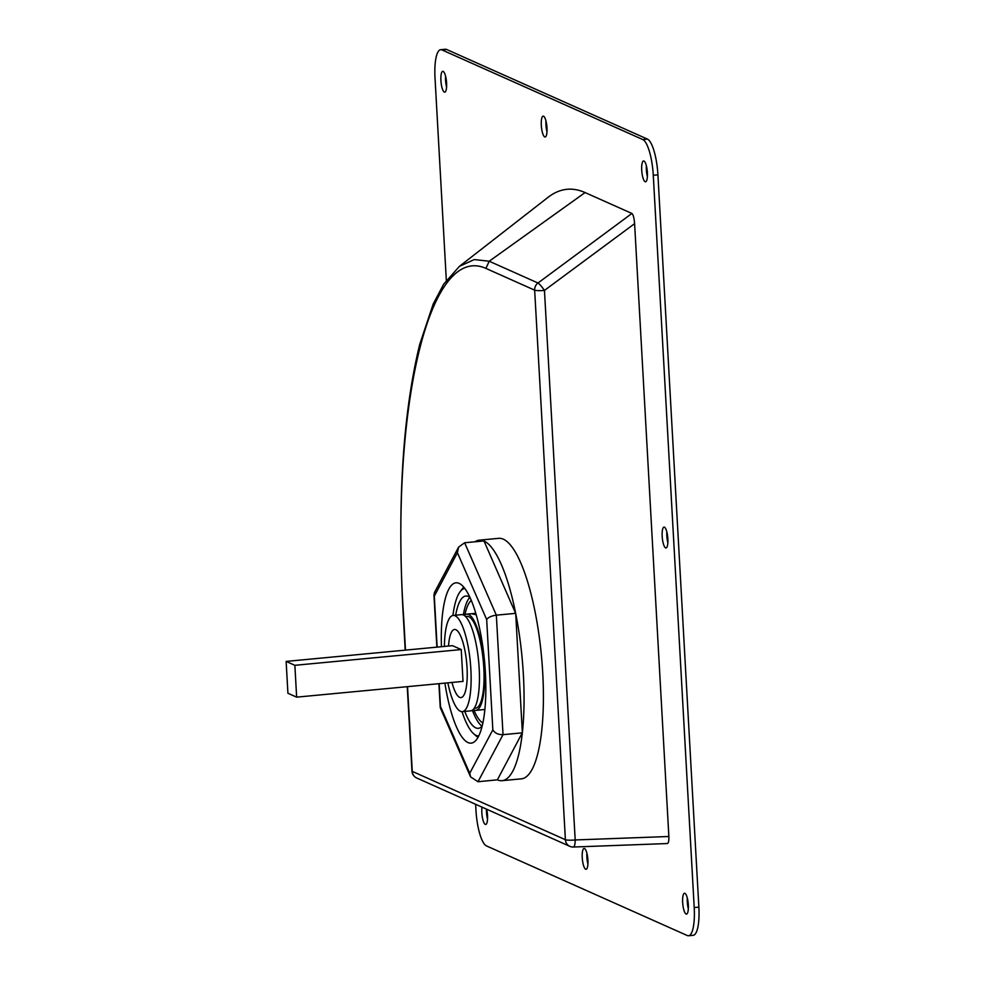 <?xml version="1.0" encoding="UTF-8"?>
<svg xmlns="http://www.w3.org/2000/svg" width="985" height="985" viewBox="0 0 985 985"><rect width="100%" height="100%" fill="white"/><g stroke="black" fill="none" stroke-linecap="round" stroke-linejoin="round"><path stroke-width="1.48" d="M546.983 127.828A10.466 2.733 84.6 0 1 545.136 136.989A10.466 2.733 84.6 0 1 541.307 125.304A10.466 2.733 84.6 0 1 543.154 116.144A10.466 2.733 84.6 0 1 546.983 127.828M546.983 131.793A10.466 2.733 84.6 0 1 545.949 124.861A10.466 2.733 84.6 0 1 545.949 120.896M486.688 809.227A10.466 2.733 84.6 0 1 487.526 815.334A10.466 2.733 84.6 0 1 485.667 824.482A10.466 2.733 84.6 0 1 481.85 812.797A10.466 2.733 84.6 0 1 482.022 807.146M487.526 819.286A10.466 2.733 84.6 0 1 486.491 812.354A10.466 2.733 84.6 0 1 486.455 809.116M587.922 860.139A10.466 2.733 84.6 0 1 586.075 869.299A10.466 2.733 84.6 0 1 582.246 857.603A10.466 2.733 84.6 0 1 584.105 848.454A10.466 2.733 84.6 0 1 587.922 860.139M587.922 864.104A10.466 2.733 84.6 0 1 586.888 857.172A10.466 2.733 84.6 0 1 586.9 853.207M647.391 172.646A10.466 2.733 84.6 0 1 645.532 181.794A10.466 2.733 84.6 0 1 641.715 170.109A10.466 2.733 84.6 0 1 643.562 160.949A10.466 2.733 84.6 0 1 647.391 172.646M647.379 176.598A10.466 2.733 84.6 0 1 646.357 169.666A10.466 2.733 84.6 0 1 646.357 165.714M446.587 83.023A10.466 2.733 84.6 0 1 444.727 92.184A10.466 2.733 84.6 0 1 440.911 80.487A10.466 2.733 84.6 0 1 442.757 71.339A10.466 2.733 84.6 0 1 446.587 83.023M446.574 86.988A10.466 2.733 84.6 0 1 445.552 80.056A10.466 2.733 84.6 0 1 445.552 76.091M688.33 904.944A10.466 2.733 84.6 0 1 686.471 914.105A10.466 2.733 84.6 0 1 682.654 902.42A10.466 2.733 84.6 0 1 684.501 893.26A10.466 2.733 84.6 0 1 688.33 904.944M688.33 908.909A10.466 2.733 84.6 0 1 687.296 901.977A10.466 2.733 84.6 0 1 687.296 898.012M667.855 538.795A10.466 2.733 84.6 0 1 666.008 547.956A10.466 2.733 84.6 0 1 662.179 536.259A10.466 2.733 84.6 0 1 664.038 527.11A10.466 2.733 84.6 0 1 667.855 538.795M667.855 542.747A10.466 2.733 84.6 0 1 666.82 535.828A10.466 2.733 84.6 0 1 666.82 531.863M446.328 280.319L435.013 77.864A32.209 8.409 84.6 0 1 440.714 49.693L445.355 49.25A32.209 8.409 84.6 0 1 446.611 49.472L647.416 139.094A32.209 8.409 84.6 0 1 657.918 174.825L698.87 907.136A32.209 8.409 84.6 0 1 693.169 935.307L688.527 935.75A32.209 8.409 84.6 0 1 687.271 935.528L486.467 845.906A32.209 8.409 84.6 0 1 475.952 810.175L475.632 804.289M403.776 619.528L403.481 619.269C396.992 506.906 402.409 415.264 419.733 344.356L433.215 303.971L443.681 284.197L459.404 266.369L474.265 259.572L489.225 261.234L485.9 268.4C428.672 242.556 389.518 409.945 403.776 619.528L405.488 650.112M459.404 266.369L547.919 197.431A461.817 120.65 84.6 0 1 585.078 192.567L489.213 261.234L537.995 283.003L631.914 213.462C633.257 214.631 634.143 218.03 634.599 223.669L668.864 836.499C668.987 841.239 668.409 843.566 667.128 843.48M585.078 192.567L631.914 213.462M634.599 223.669L544.459 290.415A8.052 1.108 -126.5 0 0 537.995 283.003A8.052 7.695 -65.9 0 0 534.658 290.156L485.9 268.4M440.714 49.693A32.209 8.409 84.6 0 1 441.957 49.915L642.762 139.538A32.209 8.409 84.6 0 1 653.277 175.268L694.216 907.579A32.209 8.409 84.6 0 1 688.527 935.75M462.027 711.65A74.084 19.355 -95.4 0 0 473.588 733.677A74.084 19.355 -95.4 0 0 476.174 735.413A74.084 19.355 -95.4 0 0 478.772 735.955M469.968 597.427A66.438 17.361 -95.4 0 0 468.417 596.504A66.438 17.361 -95.4 0 0 465.819 596.036A66.438 17.361 -95.4 0 0 455.673 615.194M464.772 711.404A66.438 17.361 -95.4 0 0 475.755 727.841A66.438 17.361 -95.4 0 0 478.341 728.309A66.438 17.361 -95.4 0 0 482.145 726.167M469.845 597.353A66.438 17.361 -95.4 0 0 463.332 614.948M472.344 710.21A66.438 17.361 -95.4 0 0 482.059 726.265M471.286 600.456A62.412 16.302 -95.4 0 0 464.871 614.911M473.859 709.951A62.412 16.302 -95.4 0 0 482.884 722.941M464.809 588.464A74.084 19.355 -95.4 0 0 460.143 591.665A74.084 19.355 -95.4 0 0 452.928 615.477M459.663 697.355A34.229 8.939 84.6 0 1 451.967 682.445A34.229 8.939 -95.4 0 0 459.663 697.355A34.229 8.939 -95.4 0 0 460.992 697.602A34.229 8.939 84.6 0 1 459.663 697.355M448.52 646.037A34.229 8.939 84.6 0 1 454.541 629.464A34.229 8.939 84.6 0 1 455.87 629.698A34.229 8.939 84.6 0 1 466.878 665.183A34.229 8.939 84.6 0 1 460.992 697.602A34.229 8.939 -95.4 0 0 466.878 665.183A34.229 8.939 -95.4 0 0 455.87 629.698A34.229 8.939 -95.4 0 0 454.541 629.464A34.229 8.939 -95.4 0 0 448.52 646.037M296.645 697.146L463.024 681.398L461.239 649.558L452.509 645.667L286.13 661.415L287.916 693.255L296.645 697.146L294.872 665.306L461.239 649.558M294.872 665.306L286.13 661.415M476.186 614.726L472.283 613.938L475.78 613.31L466.755 614.148A48.314 12.62 84.6 0 1 468.638 614.492A48.314 12.62 84.6 0 1 484.177 664.579A48.314 12.62 84.6 0 1 475.866 710.345A48.314 12.62 84.6 0 1 473.982 710.013A48.314 12.62 84.6 0 1 473.157 709.545M444.407 646.431A48.314 12.62 84.6 0 1 453.211 615.428A48.314 12.62 84.6 0 1 455.095 615.773A48.314 12.62 84.6 0 1 470.633 665.86A48.314 12.62 84.6 0 1 462.322 711.638A48.314 12.62 84.6 0 1 460.438 711.293A48.314 12.62 84.6 0 1 447.855 682.839M453.211 615.428L461.534 614.64A48.314 12.62 84.6 0 1 463.418 614.985A48.314 12.62 84.6 0 1 478.956 665.072A48.314 12.62 84.6 0 1 470.645 710.85L462.322 711.638M465.499 616.487L466.964 616.351A46.098 12.042 84.6 0 1 468.762 616.684A46.098 12.042 84.6 0 1 483.586 664.481A46.098 12.042 84.6 0 1 475.656 708.141L474.191 708.289M464.243 615.44A48.314 12.62 84.6 0 1 466.755 614.148M444.9 683.11A80.524 21.042 -95.4 0 0 468.023 742.579A80.524 21.042 -95.4 0 0 471.162 743.146A80.524 21.042 -95.4 0 0 485.014 666.87A80.524 21.042 -95.4 0 0 459.121 583.379A80.524 21.042 -95.4 0 0 455.981 582.812A80.524 21.042 -95.4 0 0 441.452 646.714M439.187 683.652L440.467 706.442L469.734 773.274L470.584 776.894L477.996 781.733L497.376 779.837A120.786 31.557 -95.4 0 0 502.042 780.674L521.385 778.839A120.786 31.557 -95.4 0 0 542.169 664.419A120.786 31.557 -95.4 0 0 503.323 539.189A120.786 31.557 -95.4 0 0 498.619 538.339L479.276 540.162A120.786 31.557 -95.4 0 0 474.955 541.787M483.807 540.95A120.786 31.557 -95.4 0 0 479.276 540.162M497.376 779.837L522.358 732.643A120.786 31.557 -95.4 0 0 515.697 613.52L483.98 540.937L464.625 542.76L458.604 547.106L457.409 552.683L434.299 596.147L434.36 592.699L458.604 547.106M502.042 780.674A120.786 31.557 -95.4 0 0 522.333 732.889M515.648 613.236A120.786 31.557 -95.4 0 0 484.017 541.036M522.358 732.643L515.697 613.52M464.625 542.76L496.341 615.169L503.027 734.662L522.37 732.828M477.996 781.733L503.027 734.662C498.201 734.748 494.815 733.136 492.845 729.823L486.676 619.528C488.338 617.287 491.552 615.847 496.341 615.169L515.684 613.335M440.467 706.442L440.332 707.821L470.584 776.894M407.531 686.656L412.259 771.378L565.39 839.712L534.658 290.156A8.052 1.133 -3.2 0 0 544.459 290.415L575.191 839.959L668.864 836.499M573.147 846.965A8.052 2.044 -92.1 0 0 573.418 847.026A8.052 2.044 -92.1 0 0 575.191 839.959A8.052 1.133 -3.2 0 1 565.39 839.712A8.052 7.695 114.1 0 0 569.847 846.337A8.052 8.052 0 0 0 573.418 847.026L667.399 843.542M416.717 778.002A8.052 7.695 -65.9 0 1 412.259 771.378A8.052 1.133 -3.2 0 1 411.964 771.095A8.052 8.052 0 0 0 416.717 778.002L569.847 846.337M698.87 907.136L694.216 907.579M446.611 49.472L441.957 49.915M647.416 139.094L642.762 139.538M657.918 174.825L653.277 175.268M469.734 773.274L492.845 729.823M486.676 619.528L457.409 552.683M434.299 596.147L437.143 647.12M403.481 619.269L405.204 650.137M407.248 686.68L411.964 771.095M473.588 733.677L477.922 737.531M460.143 591.665L463.676 587.06M475.866 710.345L484.879 709.495M440.233 707.365L438.904 683.688M436.86 647.145L433.929 594.644"/></g></svg>
